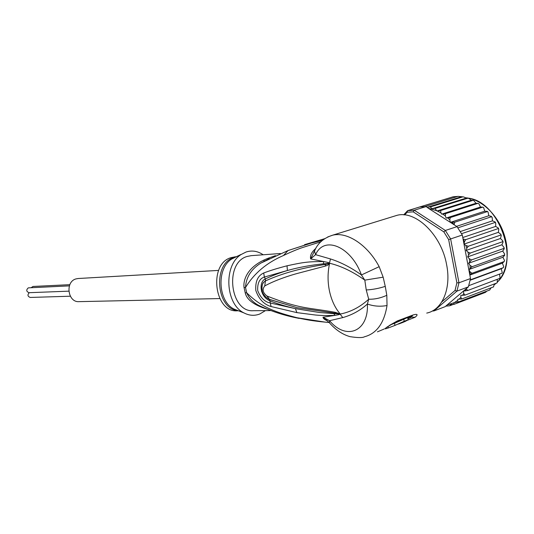 <?xml version="1.0" encoding="UTF-8"?>
<svg xmlns="http://www.w3.org/2000/svg" width="534" height="534" viewBox="0 0 534 534"><rect width="100%" height="100%" fill="white"/><g stroke="black" fill="none" stroke-linecap="round" stroke-linejoin="round"><path stroke-width="0.8" d="M70.314 296.216L30.218 297.445C27.594 296.403 27.287 294.821 29.303 292.692M31.226 287.659L32.974 286.471L69.847 284.669M68.799 291.163L29.016 292.699C26.286 291.531 26.046 289.922 28.295 287.866L69.387 285.87M219.748 298.566L79.125 301.643C67.798 302.705 64.901 281.745 75.995 278.902L78.204 278.508M449.795 197.807L416.573 207.913M453.106 196.792L407.602 210.676L414.277 210.216L413.229 211.851L443.834 231.869L445.349 230.468L450.629 238.938L448.653 239.612L456.884 282.833L458.973 282.786L456.924 291.13L455.028 290.463L441.751 301.937M485.513 292.345L454.06 304.347C453.506 304.607 453.586 304.02 454.307 302.598L446.938 305.128L468.405 286.845L470.501 278.548L462.304 235.013L457.024 226.623L445.349 230.468L414.277 210.216L425.832 206.651L427.447 207.252L430.658 206.832C430.15 206.952 430.658 207.579 432.173 208.714L435.644 208.24C435.05 208.347 435.41 209.174 436.712 210.716L436.992 211.01L471.242 200.257L468.805 198.354L466.295 198.087L463.585 196.912L458.346 196.365L453.152 196.772M433.194 310.514L433.908 310.942L445.136 306.663L446.938 305.128M468.405 286.845L456.924 291.13L433.908 310.942L432.34 310.995M425.832 206.651L420.084 206.952M404.645 214.935L407.128 212.258L407.602 210.676L403.724 214.855M407.128 212.258L413.229 211.851M456.884 282.833L455.028 290.463M462.304 235.013L450.629 238.938L458.973 282.786L470.501 278.548M443.834 231.869L448.653 239.612M457.024 226.623L428.261 208.207L436.712 210.716M426.826 207.025L428.261 208.207M466.202 288.72L467.697 290.523L463.439 291.103L463.766 293.573L465.007 295.115L460.855 295.349L460.835 297.411L461.79 298.98L457.938 299.22L457.651 300.388L458.119 302.077L454.307 302.598M463.051 239.012L465.741 239.632L464.426 241.775L464.026 244.098L465.882 245.5L468.325 246.241L466.816 248.257L466.169 250.413L467.917 252.095L470.28 253.043L468.585 254.905L467.697 256.847L469.313 258.77L471.569 259.904L468.585 263.269L470.04 265.398L472.163 266.686L468.825 269.557L470.087 271.853L472.056 273.261L469.753 274.596M441.698 214.134L476.001 203.26L473.918 200.644L472.977 200.35L440.637 210.523L440.957 212.939L441.698 214.134L445.556 213.64L445.329 215.95L446.15 218.052L450.296 217.552L449.775 219.828L450.389 222.358L454.774 222.197L454.094 224.747M440.637 210.523L437.306 210.99L440.957 212.939M457.892 196.392L424.784 206.611M432.173 208.714L466.295 198.087M467.917 198.174L435.644 208.24M462.858 196.852L430.658 206.832M427.447 207.252L461.182 196.812M449.581 305.808L445.937 306.109M452.959 304.527L449.688 305.775L450.589 304.567L454.06 304.347M499.797 278.368L467.697 290.523M499.53 278.568L500.064 277.793L499.557 274.202M502 273.188L468.805 285.657M501.726 273.395L502.227 272.507L501.252 268.756L503.288 267.688L470.267 279.869M470.2 280.216L501.252 268.756M503.288 267.688L503.736 266.733L502.401 263.175L504.176 261.547L472.056 273.261M469.847 275.07L502.401 263.175M504.176 261.547L504.55 260.565L502.901 257.248L504.697 255.272L504.363 255.092L472.163 266.686M468.825 269.557L502.901 257.248M504.363 255.092L504.67 254.117L502.741 251.08L504.243 248.731L503.842 248.437L471.569 259.904M468.585 263.269L502.741 251.08M503.842 248.437L504.083 247.516L501.913 244.786L467.697 256.847M501.913 244.786L503.095 242.109L502.614 241.722L470.28 253.043M502.614 241.722L502.801 240.867L500.445 238.498L501.272 235.534L500.712 235.067L500.859 234.313L498.349 232.337L498.809 229.133L498.162 228.612L498.289 227.978L495.672 226.416L495.752 223.018L495.018 222.478L495.151 221.964L492.468 220.849L492.154 217.318L491.347 216.784L491.494 216.397L488.804 215.749L488.089 212.138L487.409 211.371L484.745 211.204L483.617 207.566L482.723 207.139L450.296 217.552M466.169 250.413L500.445 238.498M464.026 244.098L498.349 232.337M500.712 235.067L468.325 246.241M462.778 237.53L495.672 226.416M498.162 228.612L465.741 239.632M460.321 231.562L492.468 220.849M495.018 222.478L461.57 233.678M456.583 226.343L488.804 215.749M491.347 216.784L457.885 227.824M450.389 222.358L484.745 211.204M487.222 211.638L454.774 222.197M482.723 207.139L480.48 207.045L478.864 203.714L477.943 203.354L445.556 213.64M446.15 218.052L480.48 207.045M477.943 203.354L476.001 203.26M472.977 200.35L471.242 200.257M485.479 292.358L486.821 291.137M458.119 302.077L489.778 289.995M489.638 290.062L491.066 287.866M493.636 286.838L461.79 298.98M493.423 286.972L494.424 283.995M497 282.933L465.007 295.115M496.74 283.12L497.274 282.493L497.261 279.422M384.914 328.644L385.281 328.503M403.437 322.196L398.524 324.065L405.273 321.421L408.109 319.786L404.185 321.274L394.96 325.42L394.533 323.304L390.634 324.779M387.958 326.501L388.258 327.969L394.96 325.42M388.258 327.969L385.354 328.871L385.261 328.41M235.174 256.834L231.075 257.642C208.287 263.763 214.254 312.984 237.416 310.795L238.471 310.788M394.533 323.304L407.662 317.536L408.109 319.786M410.319 316.475L407.782 318.151M232.403 258.71L234.046 257.428L235.534 257.068M240.881 254.524L232.363 258.716M329.298 263.602L325.56 264.437L329.451 263.489L329.491 263.903C328.844 264.65 327.462 265.378 325.339 266.086L325.56 264.437C302.297 267.754 282.246 273.254 265.411 280.944L264.757 285.944C262.007 289.328 262.748 292.685 266.973 296.023L269.47 299.42L267.754 298.519M339.818 313.825L335.005 312.277L335.786 313.304L340.004 313.899L296.957 307.664L269.583 299.474L296.957 307.664L269.049 299.214L266.613 297.718C264.016 295.282 262.554 293.099 262.221 291.17C261.653 286.665 262.201 283.654 263.863 282.132L265.411 280.944L265.378 278.955C258.65 281.465 259.551 296.884 270.204 300.922C276.605 303.579 285.009 306.156 295.415 308.652L270.077 302.965C264.65 301.823 260.525 297.712 257.708 290.636C257.301 283.147 259.524 278.614 264.377 277.039L287.405 270.511C279.489 272.867 272.146 275.678 265.378 278.955L264.377 277.039L263.689 273.007C269.516 270.738 277.293 268.335 287.025 265.805L287.405 270.511C298.559 267.38 310.521 265.158 323.29 263.836L329.445 263.442L327.923 263.402L328.196 262.494L329.672 263.175L329.491 263.903C327.602 272.827 327.596 281.852 329.458 290.983C331.427 300.061 334.911 307.611 339.904 313.618L339.984 313.959L338.509 313.972L340.365 314.032L339.11 314.626L338.509 313.972L319.839 312.557L295.415 308.652L296.897 312.624L271.058 306.536L269.583 299.474M261.86 288.927C261.793 285.87 262.461 283.607 263.856 282.139C262.594 283.053 261.934 285.303 261.86 288.894M325.339 266.086L297.979 273.281C290.69 275.177 275.484 280.003 264.757 285.944M335.005 312.277C307.464 307.31 300.722 309.326 266.973 296.023M412.381 315.694L411.42 317.149L407.943 318.978M265.425 310.621L259.831 313.979C254.558 316.021 249.285 315.674 244.025 312.944C225.275 304.233 223.372 265.224 241.174 254.491L246.087 252.015C252.028 250.132 257.728 251.053 263.175 254.778M340.245 313.865L340.365 314.032C350.711 311.963 360.156 307.023 368.714 299.22L366.237 289.962L364.809 280.136C352.887 271.666 341.193 266.045 329.738 263.275L329.705 263.529M304.534 244.672L324.599 238.725M386.816 295.309C380.675 298.085 374.641 299.387 368.714 299.22L367.385 304.02C373.64 306.269 380.181 306.77 387.023 305.528L386.816 295.309L385.261 286.364L383.158 277.179L379.173 266.68C367.639 244.819 347.067 231.516 332.642 235.194L327.662 236.976M315.761 248.457C311.609 252.075 309.9 255.552 310.634 258.897L315.587 254.658L330.493 258.957C340.772 262.227 351.085 267.561 361.425 274.957L364.809 280.136L383.158 277.179M315.534 248.871L314.453 251.047L315.587 254.658C324.238 234.913 351.512 246.955 361.425 274.957L379.173 266.68M389.593 325.313L397.303 320.947L385.895 327.843M396.388 321.742L411.587 315.994L413.303 314.893C417.615 313.752 418.235 314.533 415.158 317.223L409.551 317.116M426.726 313.091C442.052 310.167 451.497 288.867 446.624 264.724C441.411 234.666 415.452 210.049 396.916 215.356L393.698 216.35M268.969 300.342L269.49 299.394M264.397 260.999L263.549 260.218M251.2 255.659L247.082 256.48C224.153 262.701 230.194 312.931 253.49 310.695L270.858 310.588M275.477 255.653L269.376 257.802L269.256 258.596M269.236 258.623L260.919 263.062L288.006 250.566L283.487 255.499C266.773 262.675 254.111 273.335 245.506 287.492C246.034 277.306 251.167 269.163 260.919 263.062L268.962 258.736M396.916 215.356L332.635 235.187C323.704 238.017 317.643 243.304 314.453 251.047L310.634 258.897L328.196 262.494M339.984 313.959L342.761 317.603C352.08 314.967 360.283 310.441 367.385 304.02C368.76 331.34 346.486 340.959 329.545 320.707L329.451 322.843L330.146 323.631M342.761 317.603L329.545 320.707L323.003 317.216C323.117 318.458 324.599 319.679 327.455 320.881M339.11 314.626L335.092 315.36C326.948 315.674 320.293 315.547 315.107 314.973L296.897 312.624M327.409 320.834L323.003 317.216L335.092 315.36L333.83 313.732M325.493 319.245L329.445 322.843C335.706 329.939 342.574 334.544 350.05 336.66C357.893 337.848 362.713 337.882 364.515 336.754L364.522 336.754C376.664 333.556 384.166 323.15 387.023 305.528M267.04 309.119C253.904 305.074 246.628 299.621 245.213 292.759L246.688 292.799L245.506 287.492L244.045 287.506C242.963 279.783 247.609 265.645 269.376 257.802M322.396 240.367L311.242 243.103L288.006 250.566L324.659 238.685M323.29 263.836L323.744 261.573C307.904 261.506 302.878 262.354 287.025 265.805M271.058 306.536C263.863 304.393 258.776 299.04 255.813 290.476C255.212 281.465 257.835 275.644 263.689 273.007M320.8 241.815L302.244 247.629C297.191 249.351 290.937 251.975 283.487 255.499M264.25 307.951L258.469 305.281C252.956 302.244 249.031 298.085 246.688 292.799C261.413 307.31 274.703 311.936 297.037 317.743C308.806 320.32 312.864 320.72 320.547 321.682L329.124 322.503M325.52 322.182L297.037 317.743M466.262 288.967L465.281 290.983M470.087 271.853L469.9 274.483M470.04 265.398L470.14 268.141M469.313 258.77L469.7 261.573M467.917 252.095L468.585 254.905M465.882 245.5L466.816 248.257M463.245 239.119L464.426 241.775M452.291 222.451L454.06 224.5M447.759 217.965L449.775 219.828M442.726 214.074L445.329 215.95M457.651 300.388L454.794 302.324M460.835 297.411L458.973 299.267M463.766 293.573L462.484 295.422M494.404 284.702L495.966 283.407M497.414 282.019C520.376 261.48 499.217 201.231 468.138 198.121M467.644 198.041L465.761 197.807M403.737 319.025L404.185 321.274M232.724 258.389L231.643 259.077C216.31 268.328 217.925 301.57 234.079 309.086L238.157 310.668C216.11 309.58 212.485 263.149 234.046 257.428L235.754 256.947M261.493 291.297L261.867 289.048M262.154 285.783L262.174 285.223M330.493 258.957L329.398 263.396M366.237 289.962C372.592 289.628 378.933 288.427 385.261 286.364M377.418 331.848L384.18 329.004M415.158 317.223L407.202 320.373M397.303 320.947L413.303 314.893M245.213 292.759L244.045 287.506M299.153 318.404L298.352 318.237C284.308 315.541 271.012 311.222 258.469 305.281L264.063 307.871M218.626 270.411L77.997 278.521M504.156 248.063L504.203 248.443M503.015 241.762L502.921 241.355M501.146 235.147L500.999 234.726M498.629 228.712L498.442 228.305M495.512 222.591L495.298 222.217M457.805 196.365L458.165 196.365M465.701 197.774C480.206 198.902 496.039 212.812 503.175 231.716C510.357 250.613 507.687 271.619 497.408 282.039M495.979 283.407L494.938 284.282M236.095 256.761L234.786 256.861M237.857 310.548L244.025 312.944M233.011 258.189L241.174 254.491M267.728 298.499L269.59 299.474M386.776 327.242L389.76 325.339M398.971 320.767L399.686 320.834M280.403 253.517L250.813 255.686M325.48 319.232L326.942 320.42"/></g></svg>
